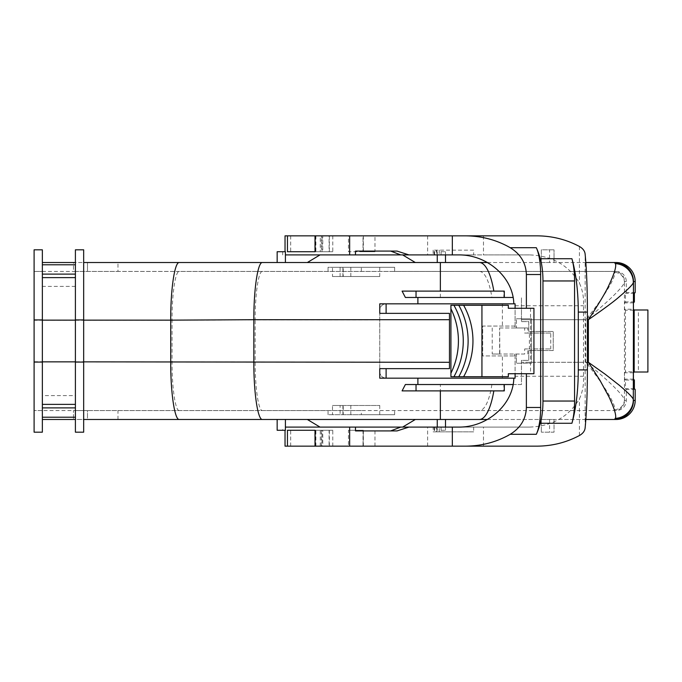 <?xml version="1.0" encoding="UTF-8"?>
<svg xmlns="http://www.w3.org/2000/svg" width="682" height="682" viewBox="0 0 682 682"><rect width="100%" height="100%" fill="white"/><g stroke="black" fill="none" stroke-linecap="round" stroke-linejoin="round"><path stroke-width="0.51" stroke-dasharray="3.41 2.56" d="M499.625 354.026L499.625 327.974L499.88 354.026L492.225 354.026L524.68 354.026L524.68 348.945L529.403 348.945L529.403 333.055L524.68 333.055L524.68 327.974L499.625 327.974M524.68 354.026L516.393 354.026L516.393 363.242L531.517 363.242L531.517 318.758L531.517 363.242L516.393 363.242L516.393 354.026L499.88 354.026M531.517 318.758L516.393 318.758L531.517 318.758M524.68 333.055L527.791 333.055L527.791 327.974L516.393 327.974L516.393 318.758L516.393 327.974L515.098 327.974L515.098 303.831L515.098 308.273L533.938 308.273M458.202 427.094L529.59 427.094C552.002 426.267 568.6 416.881 579.402 398.927C582.599 391.997 583.971 384.443 583.502 376.268L583.502 305.732C583.971 297.557 582.599 290.003 579.402 283.073C568.6 265.119 552.002 255.733 529.59 254.906L483.487 254.906L483.487 235.844L374.972 235.844L374.972 251.726L363.012 251.726M515.098 376.268L515.098 354.026L515.098 378.169L515.098 376.268L583.502 376.268M514.74 326.064L482.694 326.064L482.694 355.936L514.74 355.936L482.694 355.936L482.694 326.064L514.74 326.064L515.098 327.974L515.098 303.831L386.114 303.831C382.218 304.232 380.104 306.354 379.763 310.182A6.351 6.351 0 0 1 386.114 303.831L417.887 303.831L417.887 297.471L513.111 297.471M379.763 371.818C380.096 375.646 382.21 377.76 386.114 378.169A6.351 6.351 0 0 1 379.763 371.818L379.763 310.182L379.763 371.818M379.763 319.858L255.17 319.858L255.17 362.142C255.085 388.007 258.529 411.118 262.391 410.573L75.404 410.573L75.404 419.473L75.404 277.625L42.361 277.625L42.361 286.389L42.361 249.817L34.1 249.817L34.1 271.427L42.361 271.427L34.1 271.427L34.1 361.699L379.763 362.142M635.189 389.473L626.298 389.473L626.298 400.411A10.17 10.17 180 0 1 616.127 410.573L262.391 410.573M440.367 410.573L440.367 384.529L417.887 384.529L417.887 378.169L386.114 378.169L515.098 378.169L513.81 378.169L515.098 378.169L515.098 373.727L508.329 373.727L508.329 376.745L450.921 376.745L450.921 305.255L508.329 305.255L508.329 308.273L515.098 308.273M379.763 368.638L449.472 368.638L449.472 313.362L379.763 313.362M363.02 251.726L348.468 251.726L348.468 235.844L363.02 235.844L363.02 251.726L363.02 235.844L374.972 235.844M363.353 235.844L363.361 251.726M374.972 251.726L348.485 251.726M332.773 251.726L322.774 251.726L322.774 235.844L332.773 235.844L332.773 251.726M332.773 235.844L322.006 235.844L322.006 251.726L321.341 251.726L321.341 235.844M322.842 251.726L332.825 251.726M315.894 251.726L314.871 251.726L314.871 235.844L315.894 235.844L315.894 251.726M315.894 235.844L287.437 235.844L287.437 251.726L315.979 251.726M287.437 251.726L315.212 251.726M320.276 251.726L329.099 251.726L329.099 235.844L320.276 235.844L320.276 251.726M287.446 251.726L320.352 251.726M329.159 251.726L315.007 251.726M379.763 267.293L379.763 276.508L332.484 276.508L343.225 276.508L343.225 267.293L379.763 267.293L332.484 267.293L332.484 276.508M379.763 276.508L343.225 276.508M473.666 250.141L433.138 250.141L473.666 250.141L473.666 254.906L483.487 254.906M397.077 251.087L355.484 251.087M320.276 235.844L329.099 235.844M285.033 235.844L315.127 235.844M287.437 235.844L322.774 235.844M290.668 235.844L290.668 251.726M321.299 235.844L348.468 235.844M329.363 235.844L329.363 251.726M439.234 250.141L439.234 254.906L473.666 254.906M436.855 250.141L436.855 254.906L439.234 254.906M436.855 254.906L441.075 254.906L436.173 254.906L436.173 250.141M285.417 254.906L436.173 254.906M549.573 262.527L541.312 262.527L541.312 249.817L554.023 249.817L541.312 249.817L541.312 262.527L549.573 262.527L549.573 249.817M441.373 251.726L445.508 251.726L441.373 251.726M277.156 251.726L285.417 251.726M350.838 276.508L350.838 267.293M343.225 267.293L332.484 267.293M340.096 267.293L340.096 276.508M483.487 235.844L536.896 235.844M529.59 254.906L458.202 254.906M320.029 254.906L402.636 254.906L320.029 254.906L307.326 262.527L415.338 262.527L402.636 254.906M554.023 262.527L554.023 249.817L554.023 262.527M437.247 262.527L445.508 262.527L437.247 262.527M437.247 254.906L437.247 251.726M285.417 262.527L277.156 262.527L285.417 262.527M361.332 271.427L361.332 267.293L394.622 267.293L394.622 271.427L117.977 271.427L117.977 262.527L307.326 262.527M262.391 271.427C258.529 270.882 255.085 293.993 255.17 319.858L172.043 320.301C171.915 294.283 175.368 270.865 179.255 271.427L616.127 271.427L394.622 271.427L394.622 267.293L328.051 267.293L328.051 271.427L328.051 267.293L361.332 267.293M117.977 262.527L73.494 262.527L73.494 271.427L87.475 271.427L75.404 271.427L75.404 249.817L83.664 249.817L83.664 262.527L87.475 262.527L87.475 271.427L87.475 262.527L73.494 262.527L73.494 271.427L117.977 271.427M75.404 277.625L75.404 262.527L75.404 271.427L42.361 271.427M75.404 286.389L42.361 286.389M379.763 311.214L379.763 303.831L417.887 303.831M513.81 303.831L515.098 303.831L513.81 303.831M503.862 297.471L504.296 297.471L503.862 297.471L503.793 291.12L504.296 291.12M402.09 291.12L503.793 291.12M487.519 262.527L585.847 262.527M616.127 262.527L415.338 262.527M405.381 297.471L417.887 297.471M614.84 409.66A10.17 9.991 -5.3 0 0 624.431 399.686L624.567 400.411A10.17 10.162 -90 0 1 614.397 410.573L614.84 409.66C615.505 403.173 601.302 381.221 585.761 362.287C604.857 377.24 623.16 394.571 624.431 399.686L624.431 282.314C623.246 287.361 604.661 304.922 585.761 319.713C601.14 300.975 615.573 278.733 614.84 272.34L614.397 271.427A10.17 10.162 -90 0 1 624.567 281.589L624.431 282.314A10.17 9.991 -174.7 0 0 614.84 272.34M75.404 404.375L42.361 404.375L42.361 277.625M75.404 271.427L179.255 271.427M179.255 410.573C175.368 411.135 171.915 387.717 172.043 361.699L172.043 320.301L34.1 320.301M75.404 410.573L75.404 432.183L83.664 432.183L83.664 419.473L87.475 419.473L87.475 410.573L34.1 410.573L34.1 361.699M42.361 410.573L34.1 410.573L34.1 432.183L42.361 432.183L42.361 395.611L75.404 395.611M42.361 404.375L42.361 395.611M83.664 262.527L83.664 419.473M616.127 271.427A10.17 10.17 0 0 1 626.298 281.589L626.298 292.527L625.471 293.345L625.471 301.921L624.524 302.876L624.524 309.227L633.416 309.227M513.111 384.529L521.457 384.529L521.457 360.377L528.763 360.377L528.763 350.531L553.221 350.531L553.221 331.469L528.763 331.469L528.763 321.623L521.457 321.623L521.457 297.471L521.457 321.623L528.763 321.623L528.763 331.469L553.221 331.469L553.221 350.531L528.763 350.531L528.763 360.377L521.457 360.377L521.457 362.287L587.398 362.287M635.189 292.527L626.298 292.527M634.371 293.345L625.471 293.345M634.371 301.921L625.471 301.921M633.416 302.876L624.524 302.876M647.9 309.986L638.369 310.182L638.369 371.818L625.471 371.818L624.524 372.773L624.524 379.124L625.471 380.079L625.471 388.655L626.298 389.473M624.524 309.227L625.471 310.182L638.369 310.182M625.471 310.182L625.471 371.818M647.9 372.014L647.9 310.063M638.369 371.818L647.9 371.937M463.615 376.745A73.068 73.068 0 0 0 463.615 305.255M458.773 305.255A73.068 73.068 0 0 1 458.773 376.745M453.922 305.255A73.068 73.068 0 0 1 453.922 376.745M450.921 308.776A73.068 73.068 0 0 1 450.921 373.225M515.098 373.727L530.528 373.727L530.528 308.273M533.938 373.727L530.528 373.727M514.74 355.936L514.74 354.026M514.74 327.974L499.88 327.974M527.791 327.974L524.68 327.974M529.59 427.094L433.138 427.094L433.138 431.859L473.666 431.859L473.666 427.094M285.417 427.094L433.138 427.094M363.353 446.156L363.353 430.274L348.468 430.274L348.468 446.156L536.896 446.156M321.299 446.156L285.033 446.156M348.468 446.156L322.006 446.156L322.006 430.274L290.668 430.274L322.842 430.274M363.02 430.274L363.02 446.156L363.361 430.274M585.847 419.473L487.519 419.473M503.862 384.529L504.296 384.529L503.862 384.529L503.793 390.88L504.296 390.88M402.09 390.88L503.793 390.88M440.367 384.529L521.457 384.529L521.457 362.287L585.761 362.287L585.761 319.713L521.457 319.713L587.398 319.713M285.417 419.473L277.156 419.473L285.417 419.473M437.247 419.473L445.508 419.473L437.247 419.473M616.127 419.473L307.326 419.473L320.029 427.094M361.332 414.707L394.622 414.707L328.051 414.707L361.332 414.707L361.332 410.573L73.494 410.573L73.494 419.473L73.494 410.573L87.475 410.573L87.475 419.473L73.494 419.473L307.326 419.473M541.312 419.473L554.023 419.473L554.023 432.183L541.312 432.183L554.023 432.183L554.023 419.473L541.312 419.473L541.312 432.183L541.312 419.473M616.127 410.573L361.332 410.573M483.487 446.156L483.487 427.094M405.381 384.529L417.887 384.529M402.636 427.094L415.338 419.473M117.977 419.473L117.977 410.573M328.051 414.707L328.051 410.573L328.051 414.707M394.622 414.707L394.622 410.573L394.622 414.707M343.225 405.492L379.763 405.492L332.484 405.492L343.225 405.492L343.225 414.707L332.484 414.707L332.484 405.492M320.276 446.156L320.276 430.274L329.099 430.274L329.099 446.156M329.159 430.274L315.007 430.274M287.446 430.274L320.352 430.274M315.894 446.156L315.894 430.274L314.871 430.274L315.127 446.156M315.212 430.274L282.698 430.274L282.698 427.094M287.437 446.156L287.437 430.274L282.698 430.274M287.437 430.274L315.979 430.274M332.773 446.156L332.773 430.274L322.774 430.274L322.774 446.156M332.825 430.274L321.341 430.274L321.341 446.156M348.485 430.274L363.012 430.274M350.838 405.492L350.838 414.707L379.763 414.707L343.225 414.707M350.838 414.707L340.096 414.707L340.096 405.492M340.096 414.707L332.484 414.707M285.417 430.274L277.156 430.274M441.373 430.274L445.508 430.274L441.373 430.274M397.077 430.913L355.484 430.913M434.144 427.094L434.144 431.859L473.666 431.859M433.138 431.859L436.173 431.859L436.173 427.094M434.144 431.859L436.173 431.859M439.234 431.859L439.234 427.094M374.972 446.156L374.972 430.274M329.363 446.156L329.363 430.274M290.668 446.156L290.668 430.274M417.887 378.169L379.763 378.169L379.763 370.786M633.416 372.773L624.524 372.773M633.416 379.124L624.524 379.124M625.471 380.079L634.371 380.079M634.371 388.655L625.471 388.655M549.573 419.473L549.573 432.183M527.791 354.026L527.791 348.945L550.741 348.945L529.403 348.945M527.791 333.055L550.741 333.055L550.741 348.945M492.225 327.974L492.225 354.026M527.791 348.945L524.68 348.945M550.741 333.055L529.403 333.055M515.098 305.732L583.502 305.732M434.63 254.906L434.63 250.141M433.138 250.141L433.138 254.906M427.614 235.844L427.614 254.906M502.395 303.831L502.395 326.064M579.402 246.466L579.402 283.073M479.361 271.427A48.294 14.109 90 0 1 491.893 297.471M440.367 297.471L440.367 271.427M626.298 281.589L624.567 281.589M624.567 400.411L626.298 400.411M585.147 427.742L585.147 254.258M579.402 435.534L579.402 398.927M502.395 378.169L502.395 355.936M491.893 384.529A48.294 14.109 90 0 1 479.361 410.573M434.63 427.094L434.63 431.859M436.855 431.859L436.855 427.094M427.614 446.156L427.614 427.094M314.871 251.726L314.871 235.844M434.144 254.906L434.144 250.141M441.075 254.906L441.075 250.141M282.698 251.726L282.698 254.906M342.91 267.293L342.91 276.508M445.508 254.906L445.508 251.726M379.763 414.707L379.763 405.492M342.91 414.707L342.91 405.492M441.075 427.094L441.075 431.859M314.871 430.274L314.871 446.156M437.247 427.094L437.247 430.274M445.508 427.094L445.508 430.274"/><path stroke-width="1.02" d="M417.887 297.471L417.887 303.831M417.887 384.529L417.887 378.169M515.098 373.727L515.098 378.169L379.763 378.169L379.763 368.638L386.114 368.638L386.114 378.169M386.114 368.638L449.472 368.638L449.472 313.362L379.763 313.362L379.763 303.831L515.098 303.831L515.098 308.273M287.446 251.726L315.101 251.726L315.101 235.844L287.446 235.844L287.446 251.726M390.692 251.087L400.726 254.906L355.484 254.906L355.484 251.087L397.077 251.087L408.936 254.906L458.202 254.906C487.187 254.377 513.299 277.352 513.81 303.831M287.446 235.844L285.033 235.844L285.033 251.726M400.726 254.906L408.936 254.906M285.417 262.527L285.417 251.726L277.156 251.726L277.156 262.527M355.484 254.906L285.417 254.906M452.337 254.906L452.337 235.844L315.101 235.844M452.337 235.844L536.896 235.844C552.105 235.921 566.273 239.467 579.402 246.466C582.974 248.521 584.892 251.121 585.147 254.258C586.605 269.688 587.355 288.972 587.398 312.092L587.398 369.908C587.355 393.028 586.605 412.312 585.147 427.742C584.892 430.879 582.974 433.479 579.402 435.534C566.273 442.533 552.105 446.079 536.896 446.156L349.644 446.156L349.644 427.094L285.417 427.094M415.338 262.527L402.636 254.906M320.029 254.906L307.326 262.527M437.247 262.527L437.247 254.906M513.111 297.471L416.037 297.471L416.037 291.12L402.09 291.12L405.381 297.471L416.037 297.471M504.296 297.471L504.296 291.12L416.037 291.12M463.615 305.255A73.068 73.068 0 0 1 463.615 376.745L508.329 376.745L508.329 373.727L533.938 373.727L533.938 308.273L508.329 308.273L508.329 305.255L450.921 305.255L450.921 373.225A73.068 73.068 0 0 0 450.921 308.776M42.361 264.778L75.404 264.778M42.361 262.527L75.404 262.527M75.404 277.625L42.361 277.625M42.361 274.113L75.404 274.113M34.1 362.074L34.1 249.817L42.361 249.817L42.361 432.183L34.1 432.183L34.1 362.074L42.361 362.074M83.664 249.817L75.404 249.817L75.404 432.183L83.664 432.183L83.664 249.817M526.376 373.727L526.376 407.469L540.647 407.469A31.773 9.292 -90 0 1 536.333 434.298A76.248 22.293 -90 0 0 540.314 423.275A31.773 9.292 -90 0 0 542.966 401.042L542.966 280.958A31.773 9.292 -90 0 0 540.314 258.725A76.248 22.293 -90 0 0 536.333 247.702A31.773 9.292 -90 0 1 540.647 274.531L526.376 274.531C525.984 263.082 520.596 254.139 510.23 247.702C496.547 239.893 481.637 235.938 465.508 235.844M571.917 258.725A31.773 9.292 90 0 1 574.568 280.958L574.568 401.042A31.773 9.292 -90 0 1 571.917 423.275A76.248 22.293 -90 0 0 578.285 369.908L578.285 312.092A76.248 22.293 -90 0 0 571.917 258.725L540.314 258.725M526.376 274.531L526.376 308.273M487.519 262.527L83.664 262.527M585.847 262.527L616.127 262.527A19.062 19.062 0 0 1 635.189 281.589L633.459 281.589A19.062 19.062 -90 0 0 614.397 262.527L615.343 263.61C616.613 266.133 614.508 273.269 609.017 285.025C606.136 291.572 599.248 303.14 588.361 319.713C604.056 308.818 614.388 301.154 619.358 296.713C628.71 288.776 633.365 283.976 633.322 282.314A19.062 18.729 -174.7 0 0 615.343 263.61M262.391 262.527C257.822 261.888 253.747 289.142 253.84 319.705L170.713 320.148C170.577 289.424 174.669 261.879 179.255 262.527M634.175 309.986L634.175 372.014L647.9 372.014L647.9 309.986L634.175 309.986L633.416 309.227L633.416 302.876L634.371 301.921L634.371 293.345L635.189 292.527L635.189 281.589M634.175 372.014L633.416 372.773L633.416 379.124L634.371 380.079L634.371 388.655L635.189 389.473L635.189 400.411A19.062 19.062 180 0 1 616.127 419.473L585.847 419.473M633.459 400.411A19.062 19.062 -90 0 1 614.397 419.473L615.343 418.39C616.613 415.926 614.491 408.765 608.992 396.924L599.93 380.283L588.361 362.287L605.19 374.222L619.324 385.262C628.651 393.207 633.322 398.015 633.322 399.686L633.459 400.411L635.189 400.411M453.922 305.255A73.068 73.068 0 0 1 453.922 376.745L450.921 376.745L450.921 373.225M481.935 305.255L481.935 376.745M463.615 376.745L458.773 376.745A73.068 73.068 0 0 0 458.773 305.255M453.922 376.745L458.773 376.745M540.647 407.469L540.647 274.531M449.472 319.705L253.84 319.705L253.84 362.295C253.747 392.858 257.822 420.112 262.391 419.473L83.664 419.473M83.664 320.148L170.713 320.148L170.713 361.852C170.577 392.576 174.669 420.121 179.255 419.473M355.484 427.094L408.936 427.094L397.077 430.913L355.484 430.913L355.484 427.094L349.644 427.094M408.936 427.094L458.202 427.094C487.187 427.623 513.299 404.648 513.81 378.169M285.033 430.274L285.033 446.156L349.644 446.156M487.519 419.473L262.391 419.473M504.296 384.529L405.381 384.529L402.09 390.88L504.296 390.88L504.296 384.529L513.111 384.529M526.376 407.469C525.984 418.918 520.596 427.861 510.23 434.298C496.547 442.107 481.637 446.062 465.508 446.156M452.337 446.156L452.337 427.094M287.446 446.156L287.446 430.274L315.101 430.274L315.101 446.156M277.156 419.473L277.156 430.274L285.417 430.274L285.417 419.473M390.692 430.913L400.726 427.094M402.636 427.094L415.338 419.473M307.326 419.473L320.029 427.094M75.404 419.473L42.361 419.473M75.404 417.222L42.361 417.222M75.404 407.887L42.361 407.887M42.361 404.375L75.404 404.375M416.037 390.88L416.037 384.529M615.343 418.39A19.062 18.729 -5.3 0 0 633.322 399.686L633.459 281.589M349.644 235.844L349.644 254.906M386.114 303.831L386.114 313.362M574.568 280.958L542.966 280.958M510.23 247.702L536.333 247.702M587.398 312.092L578.285 312.092M440.367 291.12L440.367 262.527M479.361 262.527A57.186 16.709 90 0 1 493.836 291.12M75.404 320.148L42.361 320.148M34.1 319.926L42.361 319.926M83.664 319.926L75.404 319.926M587.398 319.713L588.361 319.713L588.361 362.287L587.398 362.287M578.285 369.908L587.398 369.908M542.966 401.042L574.568 401.042M42.361 361.852L75.404 361.852M83.664 361.852L449.472 362.295M75.404 362.074L83.664 362.074M493.836 390.88A57.186 16.709 90 0 1 479.361 419.473M536.333 434.298L510.23 434.298M571.917 423.275L540.314 423.275M440.367 419.473L440.367 390.88M315.007 251.726L315.007 235.844M445.508 262.527L445.508 254.906M315.007 446.156L315.007 430.274M437.247 419.473L437.247 427.094M445.508 419.473L445.508 427.094"/></g></svg>
